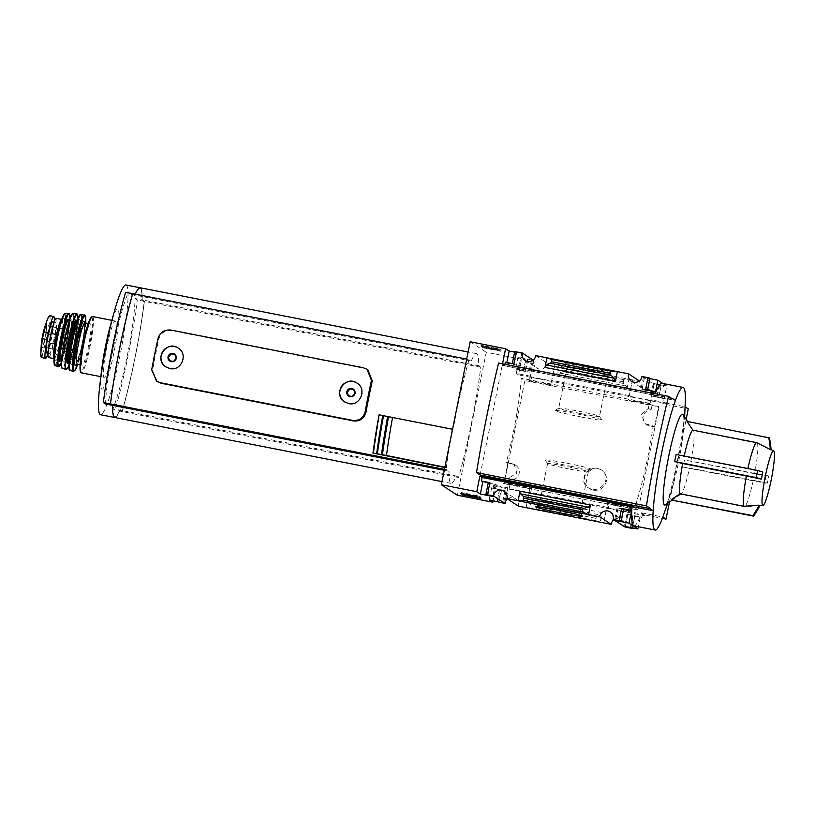 <?xml version="1.0" encoding="UTF-8"?>
<svg xmlns="http://www.w3.org/2000/svg" width="815" height="815" viewBox="0 0 815 815"><rect width="100%" height="100%" fill="white"/><g stroke="black" fill="none" stroke-linecap="round" stroke-linejoin="round"><path stroke-width="0.61" stroke-dasharray="4.08 3.06" d="M521.233 378.18A67.197 7.834 101.1 0 1 506.349 462.248L514.245 464.387L516.842 473.148L508.519 478.222A67.197 7.834 -78.9 0 1 506.991 482.602L634.61 507.602A67.197 7.834 -78.9 0 0 653.141 425.929L645.185 423.739L641.436 414.224L648.475 408.305A67.197 7.834 101.1 0 0 648.852 403.18L521.233 378.18L524.87 380.564L504.067 483.703L638.237 509.976L659.04 406.838L524.87 380.564M597.538 468.33L601.378 469.919C613.277 477.692 600.125 495.194 588.094 487.665C578.894 482.49 585.119 466.19 597.538 468.33M651.409 404.953L649.952 403.995L628.467 399.788L629.924 400.736L651.409 404.953L652.265 400.685L650.92 399.798L654.078 384.15L649.952 403.995M530.799 381.318L552.285 385.536L550.828 384.578L529.343 380.371L530.799 381.318L531.655 377.06L553.151 381.267L552.285 385.536M653.141 425.929L654.527 426.836L658.622 406.563L652.071 405.279L648.852 403.18M634.61 507.602L638.237 509.976M506.349 462.248L507.735 463.154L504.067 483.703M609.121 503.884L607.674 502.926L629.16 507.134L630.616 508.091L609.121 503.884L608.265 508.142L606.92 507.266L603.772 522.863M508.55 483.509L530.035 487.716L531.492 488.674L509.996 484.467L508.55 483.509L504.526 503.426M503.65 483.427L510.2 484.711L506.991 482.602M553.151 381.267L551.796 380.381L554.954 364.733L547.262 363.174A6.897 6.846 123.3 0 1 536.688 367.983A6.897 6.846 123.3 0 1 533.825 360.546L518.034 356.868L521.631 359.221L518.472 374.869L667.159 403.995L667.016 404.709L688.257 408.865M669.472 502.03L686.149 419.328M633.907 525.858A71.231 8.303 -78.9 0 0 641.537 512.829L644.777 514.958L662.32 518.391M644.777 514.958L644.634 515.671L495.948 486.545L493.116 500.604M521.631 359.221L486.229 352.284L457.398 495.255M653.966 384.079L653.467 383.977A6.897 6.846 123.3 0 1 642.892 388.786A6.897 6.846 123.3 0 1 640.03 381.349L632.481 379.872L628.467 399.788M607.674 502.926L603.65 522.843M629.16 507.134L625.146 527.05M613.807 519.858A6.897 6.846 123.3 0 1 624.636 526.948M632.481 379.872L629.435 395.591L630.779 396.467L629.924 400.736M630.616 508.091L629.75 512.36L608.265 508.142M625.248 527.122L628.406 511.474L629.75 512.36M630.779 396.467L652.265 400.685M554.852 364.662L550.828 384.578M530.035 487.716L526.021 507.633M531.492 488.674L530.626 492.943L509.141 488.735L507.796 487.849L504.648 503.446M526.123 507.704L529.281 492.056L530.626 492.943M533.356 360.454L529.343 380.371M507.602 499.045A6.897 6.846 123.3 0 1 518.432 506.146M509.996 484.467L509.141 488.735M533.468 360.525L530.31 376.173L531.655 377.06M590.457 370.173A23.89 1.121 -168.6 0 0 611.332 373.301A23.89 1.121 -168.6 0 0 588.175 367.422A23.89 1.121 -168.6 0 0 564.54 363.857A23.89 1.121 -168.6 0 0 590.457 370.173M535.761 355.635L547.262 363.174M639.357 380.911L640.03 381.349M632.593 379.943L554.954 364.733M530.31 376.173L516.252 373.423L518.472 374.869M527.906 359.435L525.471 371.528L516.975 369.857L516.252 373.423M629.435 395.591L551.796 380.381M558.53 365.436L556.594 375.032L558.611 372.852L563.318 371.701L564.581 370.336L565.019 368.166L558.53 365.436M627.041 388.837L626.399 386.127L623.546 383.508L623.587 379.637L628.976 379.23L627.041 388.837L556.594 375.032M507.796 487.849L493.737 485.098L493.024 488.654L491.649 487.747L506.013 490.987L501.062 490.019L498.699 501.704M501.062 490.019L493.024 488.654M606.92 507.266L529.281 492.056M600.411 515.009L602.081 512.604L600.146 522.201L595.184 520.479L596.672 516.792L600.411 515.009L532.623 501.734L531.635 498.8L529.699 508.407L536.616 508.998L537.065 506.828L536.443 504.994L532.623 501.734M495.948 486.545L493.737 485.098M644.634 515.671L642.424 514.214L628.406 511.474M662.921 383.498L666.721 385.994L664.286 398.087L665.661 398.983L664.938 402.539L650.92 399.798M664.938 402.539L667.159 403.995M499.279 348.789L501.235 350.063L483.173 346.528L481.227 345.254L499.279 348.789L499.035 350.032L500.981 351.306L501.235 350.063M523.424 370.988L525.858 358.895L523.424 370.988L529.964 372.2L515.6 368.961L516.975 369.857M470.184 341.77L486.229 352.284M514.601 352.121L522.629 353.7L514.723 351.601M533.153 360.108L533.825 360.546M641.965 376.438L653.467 383.977M650.024 378.16L643.493 376.948L649.942 378.639M666.721 385.994L653.273 383.356L661.179 385.454L654.078 384.15M665.661 398.983L651.745 396.049L664.286 398.087M642.424 514.214L641.711 517.78L633.214 516.109L630.769 528.202M770.328 449.422L757.339 443.126A32.692 3.81 -78.9 0 1 754.67 473.372L768.8 475.94L767.363 483.051L689.521 468.004A32.692 3.81 -78.9 0 1 681.014 494.145A32.692 3.81 -78.9 0 1 680.79 494.267L744.513 506.747L759.855 505.657L759.091 505.147M753.243 480.483A32.692 3.81 -78.9 0 1 744.513 506.747M762.809 472.017L747.844 468.89A32.692 3.81 -78.9 0 1 747.915 468.544M754.67 473.372L684.498 459.986L683.062 467.097L689.521 468.004M757.339 443.126L693.616 430.646A32.692 3.81 -78.9 0 1 690.957 460.882M747.844 468.89L684.121 456.41A32.692 3.81 -78.9 0 1 684.193 456.064M683.001 414.591A46.312 5.399 -78.9 0 1 682.206 440.62A46.312 5.399 -78.9 0 1 674.402 480.453A46.312 5.399 -78.9 0 1 665.325 504.862M676.093 454.475L684.121 456.41M769.431 437.899L687.086 421.416L693.616 430.646M672.069 500.155L680.79 494.267M641.537 512.829L662.84 517.036A72.647 8.466 -78.9 0 1 661.963 519.338M662.829 517.026A72.647 8.466 101.1 0 0 685.058 406.777L685.008 406.736A71.231 8.303 101.1 0 0 683.459 387.604A71.231 8.303 101.1 0 0 683.092 387.451A71.231 8.303 101.1 0 0 675.462 400.481L675.411 400.45M685.354 399.921A72.647 8.466 -78.9 0 1 685.058 406.777L685.17 406.848M502.539 363.816L502.437 364.356L651.124 393.482L650.971 394.195L671.336 398.178M480.127 474.962L502.223 365.426L498.586 363.042M672.141 398.708L502.223 365.426M651.124 393.482L653.335 394.929L653.64 393.421M655.199 393.716A71.231 8.303 -78.9 0 0 654.221 396.324L650.971 394.195M661.851 383.295A71.231 8.303 -78.9 0 1 663.767 402.579L685.008 406.736M667.016 404.709L663.767 402.579M645.551 389.713L641.059 389.04L641.976 389.641L655.423 392.28M516.761 352.121L514.316 364.213L520.194 365.792L506.736 363.154L505.361 362.247M514.316 364.213L512.278 363.694L513.857 363.918M525.471 371.528L523.434 371.008M633.214 516.109L626.878 514.234L640.335 516.873L638.349 526.735M640.335 516.873L641.711 517.78M488.328 482.48L496.243 484.579L488.216 483M623.638 509.039L622.059 508.805L619.624 520.897M623.557 509.518L618.025 508.428L617.108 507.827L622.059 508.805M444.837 467.515L447.058 467.953A101.702 11.848 101.1 0 0 446.824 469.807L449.034 471.253L444.267 470.316M114.742 417.504A66.107 7.702 101.1 0 0 119.968 410.149L122.179 411.595A101.702 11.848 101.1 0 0 144.408 301.336L142.197 299.889A66.107 7.702 101.1 0 0 140.149 287.756A66.107 7.702 101.1 0 1 142.167 299.889L135.086 298.504A66.107 7.702 -78.9 0 1 112.857 408.753L115.058 410.2A101.702 11.848 101.1 0 0 137.297 299.951L135.086 298.504M449.034 471.253A66.107 7.702 101.1 0 0 451.082 483.387A66.107 7.702 101.1 0 0 456.319 476.031L119.968 410.149L122.138 411.585A101.702 11.848 101.1 0 0 144.377 301.336L142.167 299.889M367.86 369.837L364.061 368.288L171.833 330.635C165.18 330.004 160.84 332.815 158.813 339.06A101.702 11.848 101.1 0 0 152.507 370.356L157.387 381.685M456.319 476.031L458.529 477.478A101.702 11.848 101.1 0 0 480.758 367.229L478.548 365.782A66.107 7.702 101.1 0 0 476.5 353.649A66.107 7.702 101.1 0 0 471.264 361.004L466.7 359.089M446.824 469.807L444.46 469.348M469.063 359.558A101.702 11.848 101.1 0 0 453.069 429.607L379.678 415.232A101.702 11.848 101.1 0 0 373.678 453.578M452.549 429.261L453.069 429.607M379.678 415.232L379.067 414.825M447.058 467.953L444.898 467.199M446.345 467.484A107.509 12.531 -78.9 0 1 451.52 434.344M654.221 396.324L675.462 400.481M653.233 510.73L653.233 510.73A71.231 8.303 101.1 0 0 654.781 529.872A71.231 8.303 101.1 0 0 655.148 530.025A71.231 8.303 101.1 0 0 662.778 516.995M458.529 477.478L122.179 411.595M480.758 367.229L144.408 301.336M478.548 365.782L142.197 299.889M135.321 294.184A66.107 7.702 101.1 0 0 134.913 295.122L132.713 293.675M471.264 361.004L134.913 295.122M164.294 365.609A11.257 11.166 -56.7 0 0 182.499 361.758A11.257 11.166 -56.7 0 0 176.071 346.996M343.074 400.634A11.257 11.166 -56.7 0 0 361.269 396.783A11.257 11.166 -56.7 0 0 354.841 382.011M169.775 360.78L173.931 361.799L176.692 358.641L175.368 354.688M348.555 395.805L352.712 396.824L355.472 393.665L354.148 389.702M120.05 409.568L122.23 411.005A100.683 11.736 101.1 0 0 144.235 301.856L142.054 300.419A65.444 7.63 101.1 0 0 140.027 288.408A65.444 7.63 101.1 0 0 134.842 295.692L132.662 294.256A100.683 11.736 101.1 0 0 110.646 403.415L112.837 404.841A65.444 7.63 101.1 0 0 114.864 416.852A65.444 7.63 101.1 0 0 120.05 409.568L122.199 410.994A100.683 11.736 101.1 0 0 144.204 301.845L142.024 300.409A65.444 7.63 101.1 0 0 139.986 288.398A65.444 7.63 101.1 0 0 134.811 295.682L132.621 294.256A100.683 11.736 101.1 0 0 110.616 403.405L112.796 404.831A65.444 7.63 101.1 0 0 114.834 416.852A65.444 7.63 101.1 0 0 120.009 409.568M135.29 294.174A66.107 7.702 101.1 0 0 134.883 295.112L132.702 293.685M114.721 417.504A66.107 7.702 101.1 0 0 119.937 410.139L112.857 408.753M110.198 326.387A40.781 4.747 -78.9 0 1 117.492 331.848A40.781 4.747 -78.9 0 1 101.732 389.101A40.781 4.747 -78.9 0 1 101.569 370.428M125.958 284.975A66.107 7.702 -78.9 0 1 120.814 351.336A66.107 7.702 -78.9 0 1 100.54 414.723M105.573 403.975A66.107 7.702 -78.9 0 1 127.802 293.726L125.592 292.279M134.883 295.112L127.802 293.726M144.377 301.336L137.297 299.951M122.138 411.585L115.058 410.2M589.52 373.005A20.782 0.978 -168.6 0 0 607.684 375.715A20.782 0.978 -168.6 0 0 607.715 375.684A20.782 0.978 -168.6 0 0 587.534 370.611A20.782 0.978 -168.6 0 0 566.965 367.463A20.782 0.978 -168.6 0 0 566.975 367.514A20.782 0.978 -168.6 0 0 589.52 373.005M581.309 413.704A20.782 0.978 -168.6 0 0 599.504 416.384A20.782 0.978 -168.6 0 0 599.494 416.333A20.782 0.978 -168.6 0 0 579.322 411.32A20.782 0.978 -168.6 0 0 558.784 408.132A20.782 0.978 -168.6 0 0 558.754 408.172A20.782 0.978 -168.6 0 0 581.309 413.704M581.024 416.964A23.89 1.121 -168.6 0 0 601.918 419.99A23.89 1.121 -168.6 0 0 578.742 414.214A23.89 1.121 -168.6 0 0 555.127 410.546A23.89 1.121 -168.6 0 0 581.024 416.964M571.07 466.353A23.89 1.121 -168.6 0 0 591.945 469.481A23.89 1.121 -168.6 0 0 568.778 463.603A23.89 1.121 -168.6 0 0 545.154 460.037A23.89 1.121 -168.6 0 0 571.07 466.353M570.123 469.185A20.782 0.978 -168.6 0 0 588.287 471.895A20.782 0.978 -168.6 0 0 588.318 471.854A20.782 0.978 -168.6 0 0 568.136 466.791A20.782 0.978 -168.6 0 0 547.568 463.643A20.782 0.978 -168.6 0 0 547.578 463.694A20.782 0.978 -168.6 0 0 570.123 469.185M561.922 509.884A20.782 0.978 -168.6 0 0 580.107 512.564A20.782 0.978 -168.6 0 0 580.097 512.513A20.782 0.978 -168.6 0 0 559.925 507.501A20.782 0.978 -168.6 0 0 539.387 504.302A20.782 0.978 -168.6 0 0 539.357 504.342A20.782 0.978 -168.6 0 0 561.922 509.884M479.067 495.999L481.013 497.272L462.961 493.737L461.015 492.464L479.067 495.999L478.812 497.242M481.013 497.272L480.769 498.525M461.015 492.464L460.76 493.707M465.599 493.961L477.936 496.264L465.375 493.809L465.375 495.102M465.375 493.809L465.121 495.051M477.936 496.264L477.784 497.038M477.794 496.172L477.631 497.007M474.493 495.326L474.279 496.355M473.617 495.174L473.413 496.182M474.554 495.439L474.31 496.681M475.736 495.754L475.491 496.997M465.192 493.686L465.019 494.542M464.957 493.533L464.764 494.491M463.613 493.269L463.419 494.226M464.255 493.696L464.01 494.939M500.981 351.306L482.928 347.771L483.173 346.528M482.928 347.771L480.982 346.497L481.227 345.254M498.383 349.095L495.041 348.525L494.787 349.767L496.376 350.002L496.376 348.596L483.692 345.968L498.118 348.912L498.159 350.369L494.98 349.9L495.225 348.657M496.131 349.839L484.355 347.822L498.138 350.338M485.21 347.567L485.465 346.314M483.438 347.221L483.692 345.968M484.355 347.822L484.609 346.569M486.127 348.168L486.382 346.915M495.041 348.525L496.63 348.759L496.376 350.002L496.376 348.596M480.982 346.497L499.035 350.032M653.335 394.929L504.648 365.813L504.954 364.295M644.41 377.549L641.976 389.641M643.493 376.948L641.059 389.04M521.712 353.099L519.277 365.191M522.629 353.7L520.194 365.792M506.859 362.543L506.736 363.154M502.437 364.356L504.648 365.813M653.273 383.356L650.828 395.448M654.19 383.957L651.745 396.049M518.034 356.868L515.6 368.961M531.492 359.507L529.047 371.599M532.409 360.108L529.964 372.2M496.243 484.579L493.798 496.671M495.326 483.978L492.881 496.07M618.025 508.428L615.661 520.123M617.108 507.827L614.663 519.919M626.878 514.234L624.443 526.327M627.795 514.836L625.441 526.531M491.649 487.747L489.204 499.839M505.096 490.386L502.661 502.478M506.013 490.987L503.578 503.079M595.184 520.479L536.616 508.998M623.587 379.637L565.019 368.166M768.8 475.94A90.801 4.279 11.4 0 1 766.08 475.96L684.498 459.986M767.363 483.051A90.801 4.279 11.4 0 1 764.643 483.081L683.062 467.097M766.08 475.96L764.643 483.081M510.2 484.711L511.158 479.954A7.987 7.926 -56.7 0 0 512.869 464.153L507.735 463.154M508.519 478.222L511.158 479.954M648.475 408.305L651.114 410.037A7.987 7.926 -56.7 0 0 649.392 425.838L654.527 426.836M652.071 405.279L651.114 410.037M593.3 490.11A11.074 10.992 -56.7 0 0 601.552 470A11.074 10.992 -56.7 0 0 585.302 475.125A11.074 10.992 -56.7 0 0 593.3 490.11M50.01 315.721L50.092 318.95L47.525 334.231L41.728 357.561M54.198 321.945A17.798 2.078 -78.9 0 1 52.221 335.148L50.825 342.086A17.798 2.078 -78.9 0 1 48.044 353.262M55.074 333.936A15.831 1.844 101.1 0 0 55.522 322.404A15.831 1.844 101.1 0 0 50.673 337.593A15.831 1.844 101.1 0 0 49.44 353.486A15.831 1.844 101.1 0 0 53.036 344.022L55.074 333.936L52.242 333.376L50.204 343.472A15.831 1.844 -78.9 0 1 46.608 352.936M56.327 318.339A19.978 2.333 -78.9 0 1 56.429 318.39A19.978 2.333 -78.9 0 1 54.676 338.857A19.978 2.333 -78.9 0 1 48.645 357.551M115.445 321.079A28.698 3.341 -78.9 0 1 112.928 350.481A28.698 3.341 -78.9 0 1 104.259 377.335A28.698 3.341 -78.9 0 1 106.5 348.525A28.698 3.341 -78.9 0 1 115.292 321.008A28.698 3.341 -78.9 0 1 115.445 321.079M90.455 323.942A21.068 2.455 -78.9 0 1 88.601 345.529A21.068 2.455 -78.9 0 1 82.244 365.242A21.068 2.455 -78.9 0 1 83.884 344.103A21.068 2.455 -78.9 0 1 90.343 323.901A21.068 2.455 -78.9 0 1 90.455 323.942M52.69 321.854A15.831 1.844 -78.9 0 1 52.242 333.376M77.822 331.817A10.901 1.273 -78.9 0 1 76.865 342.983A10.901 1.273 -78.9 0 1 73.574 353.18A10.901 1.273 -78.9 0 1 74.42 342.249A10.901 1.273 -78.9 0 1 77.761 331.797A10.901 1.273 -78.9 0 1 77.822 331.817M51.62 326.693A10.901 1.273 -78.9 0 1 50.683 337.787A10.901 1.273 -78.9 0 1 47.392 348.056A10.901 1.273 -78.9 0 1 47.382 348.056A10.901 1.273 -78.9 0 1 48.228 337.115A10.901 1.273 -78.9 0 1 51.569 326.662A10.901 1.273 -78.9 0 1 51.579 326.672A10.901 1.273 -78.9 0 1 51.62 326.693M501.52 490.314L499.075 502.407M602.081 512.604L531.635 498.8M659.6 385.23L657.165 397.323M151.692 369.827L152.507 370.356M157.998 338.52L158.813 339.06M363.225 367.738L364.061 368.288M170.997 330.085L171.833 330.635M497.863 350.165L498.118 348.912M493.747 349.258L493.992 348.005M486.412 348.097L486.657 346.844M485.822 347.964L486.076 346.721M494.654 349.513L494.909 348.27M648.455 377.916L646.01 390.008M514.795 351.652L512.36 363.745M659.141 384.924L656.707 397.017M661.108 385.403L658.663 397.496M658.754 397.557L661.189 385.464L658.744 397.547M527.448 359.13L525.013 371.222M525.95 358.967L523.505 371.049M490.365 483L487.93 495.092M488.409 482.531L485.964 494.623M632.756 515.813L630.392 527.499M634.712 516.282L632.369 527.886M632.471 527.906L634.803 516.343L632.46 527.906M499.483 489.795L497.14 501.398L499.473 489.784M499.554 489.846L497.119 501.938M595.622 518.299L537.065 506.828M596.672 516.792L536.443 504.994M626.399 386.127L558.611 372.852M623.546 383.508L563.318 371.701M623.149 381.817L564.581 370.336M511.484 463.246L512.869 464.153M648.017 424.921L649.392 425.838M47.525 334.231L52.221 335.148M46.119 341.169L50.825 342.086M92.513 316.546A28.698 3.341 -78.9 0 1 92.665 316.607A28.698 3.341 -78.9 0 1 90.149 346.018A28.698 3.341 -78.9 0 1 81.48 372.873M91.637 317.116A27.965 3.26 -78.9 0 1 91.81 317.188A27.965 3.26 -78.9 0 1 89.334 345.957A27.965 3.26 -78.9 0 1 80.889 372.007M85.025 322.852A21.068 2.455 -78.9 0 1 85.137 322.903A21.068 2.455 -78.9 0 1 83.293 344.49A21.068 2.455 -78.9 0 1 76.926 364.203M84.556 323.086A22.514 2.628 -78.9 0 1 82.142 343.757A22.514 2.628 -78.9 0 1 76.579 363.816M85.718 322.995A27.965 3.26 -78.9 0 1 77.619 364.336L81.184 351.326L85.728 322.995M84.363 314.957A28.688 3.341 -78.9 0 1 84.516 315.018A28.688 3.341 -78.9 0 1 81.999 344.439A28.688 3.341 -78.9 0 1 73.33 371.263M81.133 314.417A28.607 3.331 -78.9 0 1 81.306 314.478A28.607 3.331 -78.9 0 1 78.78 343.869A28.607 3.331 -78.9 0 1 70.141 370.55M80.502 314.733A28.24 3.291 -78.9 0 1 80.889 314.763A28.24 3.291 -78.9 0 1 78.22 344.694A28.24 3.291 -78.9 0 1 69.672 370.02M79.901 319.663A23.248 2.71 -78.9 0 1 75.133 355.187A23.248 2.71 -78.9 0 1 70.905 352.416A23.248 2.71 -78.9 0 1 79.901 319.663M77.242 321.212A21.434 2.496 -78.9 0 1 77.669 321.039A21.434 2.496 -78.9 0 1 77.782 321.09A21.434 2.496 -78.9 0 1 75.897 343.054A21.434 2.496 -78.9 0 1 69.428 363.103A21.434 2.496 -78.9 0 1 69.102 362.787M76.6 320.835A21.434 2.496 -78.9 0 1 76.712 320.886A21.434 2.496 -78.9 0 1 74.837 342.84A21.434 2.496 -78.9 0 1 68.368 362.899M76.539 320.835A22.158 2.577 -78.9 0 1 74.308 342.219A22.158 2.577 -78.9 0 1 68.307 362.879M78.026 319.042A27.944 3.26 -78.9 0 1 69 365.1L74.98 342.351L78.026 319.011M76.793 313.867A28.301 3.301 -78.9 0 1 76.977 313.938A28.301 3.301 -78.9 0 1 74.471 343.095A28.301 3.301 -78.9 0 1 65.913 369.419M73.146 313.571A27.893 3.25 -78.9 0 1 73.34 313.643A27.893 3.25 -78.9 0 1 70.854 342.443A27.893 3.25 -78.9 0 1 62.419 368.319M72.525 313.918A27.537 3.209 -78.9 0 1 72.963 313.938A27.537 3.209 -78.9 0 1 70.314 343.319A27.537 3.209 -78.9 0 1 61.981 367.759M71.761 319.908A21.434 2.496 -78.9 0 1 67.36 352.661A21.434 2.496 -78.9 0 1 63.458 350.104A21.434 2.496 -78.9 0 1 71.761 319.908M70.905 320.489A20.701 2.414 -78.9 0 1 69.092 341.699A20.701 2.414 -78.9 0 1 62.837 361.076A20.701 2.414 -78.9 0 1 64.456 340.293A20.701 2.414 -78.9 0 1 70.803 320.438A20.701 2.414 -78.9 0 1 70.905 320.489M68.674 320.02A20.701 2.414 -78.9 0 1 68.786 320.071A20.701 2.414 -78.9 0 1 66.973 341.281A20.701 2.414 -78.9 0 1 60.718 360.658M68.603 320.02A21.434 2.496 -78.9 0 1 66.443 340.68A21.434 2.496 -78.9 0 1 60.646 360.637M61.38 362.512L69.988 318.563A26.844 3.128 -78.9 0 1 61.39 362.481M68.725 313.418A27.201 3.168 -78.9 0 1 68.939 313.49A27.201 3.168 -78.9 0 1 66.494 341.648A27.201 3.168 -78.9 0 1 58.273 366.791M65.312 313.449A26.518 3.087 -78.9 0 1 65.526 313.51A26.518 3.087 -78.9 0 1 63.132 341.027A26.518 3.087 -78.9 0 1 55.114 365.477M64.528 314.05A25.805 3.005 -78.9 0 1 64.833 314.101A25.805 3.005 -78.9 0 1 62.429 341.24A25.805 3.005 -78.9 0 1 54.625 364.621M64.039 318.033A21.791 2.537 -78.9 0 1 59.577 351.336A21.791 2.537 -78.9 0 1 55.603 348.738A21.791 2.537 -78.9 0 1 64.039 318.033M61.696 319.419A19.978 2.333 -78.9 0 1 61.808 319.419A19.978 2.333 -78.9 0 1 61.909 319.46A19.978 2.333 -78.9 0 1 60.167 339.937A19.978 2.333 -78.9 0 1 54.126 358.631A19.978 2.333 -78.9 0 1 54.024 358.58M50.204 343.472L53.036 344.022M50.336 342.901L53.169 343.451M52.14 333.967L54.972 334.517M48.116 317.646A20.884 2.435 -78.9 0 1 50.092 318.95M44.723 327.233A12.082 1.406 -78.9 0 1 46.292 324.441A12.082 1.406 -78.9 0 1 45.691 334.344A12.082 1.406 -78.9 0 1 42.349 347.21A12.082 1.406 -78.9 0 1 41.259 344.939M42.726 355.483A20.884 2.435 -78.9 0 1 41.178 356.899M40.77 354.841A20.884 2.435 -78.9 0 1 40.75 354.179M46.638 325.154A11.451 1.335 -78.9 0 1 45.65 336.809A11.451 1.335 -78.9 0 1 42.186 347.598A11.451 1.335 -78.9 0 1 43.063 336.106A11.451 1.335 -78.9 0 1 46.587 325.134A11.451 1.335 -78.9 0 1 46.638 325.154M504.067 491.17L515.569 498.709M525.186 360.444L536.688 367.983M610.272 511.973L621.774 519.512M631.391 381.247L642.892 388.786M681.014 494.145L672.181 500.176M682.206 440.62L684.631 417.046M674.402 480.453L667.75 503.201M451.082 483.387L441.995 481.604M476.5 353.649L468.126 351.998M607.684 375.715L611.332 373.301M566.975 367.514L564.54 363.857M566.965 367.463L558.754 408.172M607.715 375.684L599.504 416.384M558.784 408.132L555.127 410.546M599.494 416.333L601.918 419.99M588.287 471.895L591.945 469.481M547.578 463.694L545.154 460.037M547.568 463.643L539.357 504.342M588.318 471.854L580.107 512.564M539.387 504.302L535.74 506.726M580.097 512.513L582.531 516.17M498.159 350.369L498.403 349.115M514.255 464.367L515.671 465.304M645.174 423.759L646.59 424.686M588.094 487.665L589.408 488.531M115.292 321.008L111.869 320.346M104.259 377.335L100.836 376.662M90.343 323.901L88.224 323.484M82.244 365.242L80.125 364.825M76.121 364.366L80.736 350.256C83.436 338.072 84.689 329.117 84.516 323.392L84.342 322.404M69.092 363.042L70.365 363.755L71.577 347.964C73.696 335.811 75.897 327.07 78.199 321.772L78.78 320.794L77.323 320.978M68.144 362.92C70.63 363.694 79.004 320.947 76.406 320.733M61.471 360.801L63.05 361.188C60.544 360.953 68.633 319.684 71.037 320.417L69.428 320.173M60.483 360.678C62.887 361.412 70.966 320.142 68.47 319.908M54.014 358.61L55.094 359.313L56.235 344.562C58.833 330.584 61.074 322.108 62.959 319.154L61.696 319.399M48.044 353.211L49.44 353.486M54.136 322.139L55.522 322.404M77.761 331.797L51.569 326.662M73.574 353.18L47.382 348.056L41.993 347.638C43.052 348.025 47.637 327.304 46.424 325.022L51.579 326.672"/><path stroke-width="1.22" d="M662.32 518.391L666.018 519.124L669.472 502.03M686.149 419.328L688.257 408.865L685.17 406.848M493.116 500.604L492.8 502.193L457.398 495.255L441.363 484.742L476.765 491.679L480.351 494.033L493.798 496.671L485.883 494.562L493.503 495.978L505.005 503.517A6.897 6.846 123.3 0 1 507.602 499.045M625.146 527.05L613.135 519.41L621.122 521.06L615.58 520.52L629.037 523.159L637.89 528.966L624.443 526.327L632.359 528.436L625.146 527.05M611.199 524.32L518.432 506.146L506.93 498.607L588.542 514.591L590.478 504.994L588.461 507.175L583.754 508.326L582.491 509.691L582.053 511.861L588.542 514.591L599.708 516.781L611.199 524.32A6.897 6.846 123.3 0 1 613.807 519.858M505.005 503.517L489.204 499.839L492.8 502.193M514.713 351.591L512.289 363.612L514.713 351.591L522.323 353.007A6.897 6.846 -56.7 0 0 525.186 360.444A6.897 6.846 -56.7 0 0 535.761 355.635L546.926 357.826L544.991 367.422L546.661 365.018L550.4 363.235L551.449 361.728L551.887 359.547L546.926 357.826L628.528 373.81L639.357 380.911M561.637 513.144A23.89 1.121 -168.6 0 0 582.531 516.17A23.89 1.121 -168.6 0 0 559.345 510.394A23.89 1.121 -168.6 0 0 535.74 506.726A23.89 1.121 -168.6 0 0 561.637 513.144M478.812 497.242L480.769 498.525L462.706 494.98L460.76 493.707L478.812 497.242M506.93 498.607A6.897 6.846 -56.7 0 0 504.067 491.17A6.897 6.846 -56.7 0 0 493.503 495.978M441.363 484.742L470.184 341.77L505.585 348.708L509.181 351.061L514.601 352.121M522.323 353.007L533.153 360.108M613.135 519.41A6.897 6.846 -56.7 0 0 610.272 511.973A6.897 6.846 -56.7 0 0 599.708 516.781M628.528 373.81A6.897 6.846 -56.7 0 0 631.391 381.247A6.897 6.846 -56.7 0 0 641.965 376.438L650.044 378.15L647.619 390.12L650.044 378.15M649.942 378.639L657.868 380.187L662.921 383.498M746.408 476.001L682.685 463.521A32.692 3.81 -78.9 0 0 680.026 493.768L743.749 506.247A32.692 3.81 -78.9 0 1 746.408 476.001L761.383 479.128L762.809 472.017A90.801 4.279 11.4 0 0 757.675 470.459L756.249 477.57A90.801 4.279 11.4 0 1 761.383 479.128M743.749 506.247L759.091 505.147L759.855 505.657L759.091 505.147A90.801 90.088 -56.7 0 1 752.897 515.64L753.661 516.139A90.801 90.088 -56.7 0 0 759.835 505.687M762.748 505.402A27.822 3.24 -78.9 0 1 765.275 476.449A27.822 3.24 -78.9 0 1 773.69 450.878A27.822 3.24 -78.9 0 1 771.428 478.772A27.822 3.24 -78.9 0 1 762.993 505.463A27.822 3.24 -78.9 0 1 762.748 505.402M747.915 468.544A32.692 3.81 -78.9 0 1 756.575 442.627L771.092 449.921M684.193 456.064A32.692 3.81 -78.9 0 1 692.852 430.147L687.086 421.416L769.431 437.899A90.801 90.088 -56.7 0 1 771.061 449.595M756.575 442.627L692.852 430.147M672.181 500.176L665.325 504.862A46.312 5.399 -78.9 0 1 664.398 504.954A46.312 5.399 -78.9 0 1 669.003 454.821A46.312 5.399 -78.9 0 1 683.001 414.591L687.595 421.508M680.026 493.768L671.305 499.656L672.069 500.155L753.661 516.139M757.675 470.459L676.093 454.475L674.657 461.585L682.685 463.521M752.897 515.64L672.069 500.155M667.75 503.201L661.963 519.338A72.647 8.466 -78.9 0 1 654.781 529.872A72.647 8.466 -78.9 0 1 653.182 510.699A72.647 8.466 101.1 0 1 675.411 400.45A72.647 8.466 -78.9 0 1 683.459 387.604A72.647 8.466 -78.9 0 1 685.354 399.921L684.631 417.046M502.539 363.816L505.585 348.708M476.765 491.679L479.913 476.031L628.599 505.157L628.742 504.444L649.983 508.601L653.182 510.699L631.992 506.573A71.231 8.303 -78.9 0 0 633.907 525.858L655.097 530.015M671.336 398.178L668.514 396.335L498.586 363.042A176.824 20.609 101.1 0 0 476.5 472.588L480.127 474.962L649.983 508.601M655.199 393.716A71.231 8.303 -78.9 0 1 661.851 383.295L683.031 387.441M653.64 393.421L654.048 391.373L655.423 392.28L657.868 380.187M647.996 377.62L645.551 389.713L654.048 391.373M614.449 378.292L615.437 381.226L617.373 371.62L610.455 371.029L610.007 373.199L610.629 375.032L614.449 378.292L546.661 365.018M504.954 364.295L505.361 362.247L513.857 363.918L516.303 351.825M628.742 504.444L631.992 506.573M621.203 521.111L623.648 509.039L621.601 508.499L630.097 510.17L630.82 506.604L628.599 505.157M630.097 510.17L631.472 511.066L629.037 523.159M638.349 526.735L637.89 528.966M520.031 491.19L518.096 500.797L523.485 500.39L523.525 496.518L520.673 493.9L520.031 491.19L590.478 504.994M488.216 483L481.41 481.044L489.907 482.704L487.472 494.797M488.317 482.47L485.883 494.562L488.317 482.47L489.907 482.704M631.472 511.066L623.557 509.518M675.411 400.45L672.212 398.352M668.514 396.335A176.824 20.609 101.1 0 0 646.427 505.871L650.054 508.254M444.267 470.316L112.684 405.371A66.107 7.702 101.1 0 0 114.742 417.504L441.995 481.604M348.168 395.723L346.833 391.76A4.197 4.157 -56.7 0 0 352.253 396.518L348.168 395.723M346.833 391.76L349.594 388.602A4.197 4.157 -56.7 0 0 346.833 391.76L348.555 395.805M352.253 396.518A4.197 4.157 -56.7 0 0 355.014 393.36L352.253 396.518M349.594 388.602L353.69 389.407A4.197 4.157 -56.7 0 0 349.594 388.602L350.053 388.908L347.292 392.066M353.69 389.407L355.014 393.36A4.197 4.157 -56.7 0 0 353.69 389.407M169.388 360.699L168.063 356.746A4.197 4.157 -56.7 0 0 173.473 361.503L169.388 360.699M168.063 356.746L170.824 353.588A4.197 4.157 -56.7 0 0 168.063 356.746L169.775 360.78M173.473 361.503A4.197 4.157 -56.7 0 0 176.234 358.345L173.473 361.503M170.824 353.588L174.909 354.393A4.197 4.157 -56.7 0 0 170.824 353.588L171.282 353.883L168.522 357.041M174.909 354.393L176.234 358.345A4.197 4.157 -56.7 0 0 174.909 354.393M169.907 368.553C181.368 371.467 188.479 353.975 178.291 348.117C166.678 339.641 153.393 359.537 165.954 366.933L169.907 368.553M371.467 380.34A109.872 12.806 -78.9 0 0 365.161 411.636C363.388 418.044 359.201 420.958 352.62 420.377L160.382 382.724L156.551 381.145L151.692 369.827A109.872 12.806 101.1 0 1 157.998 338.52C160.015 332.276 164.355 329.464 170.997 330.085L363.225 367.738L367.025 369.287L371.467 380.34L372.282 380.88L367.86 369.837M348.688 403.578C360.149 406.491 367.259 389 357.062 383.142C345.448 374.656 332.174 394.562 344.735 401.948L348.688 403.578M352.62 420.377L353.455 420.927C360.036 421.508 364.213 418.594 365.976 412.176A101.702 11.848 -78.9 0 1 372.282 380.88M466.7 359.089L132.713 293.675A101.702 11.848 101.1 0 0 110.483 403.924L112.684 405.371A66.107 7.702 101.1 0 0 114.355 417.351A66.107 7.702 101.1 0 0 114.701 417.494A66.107 7.702 101.1 0 0 114.721 417.504L100.54 414.723A66.107 7.702 -78.9 0 1 100.194 414.58A66.107 7.702 -78.9 0 1 99.939 384.313A66.107 7.702 -78.9 0 1 113.927 312.909A66.107 7.702 -78.9 0 1 125.958 284.975L140.119 287.756A66.107 7.702 101.1 0 0 135.321 294.184M444.46 469.348L110.483 403.924M444.837 467.515L372.964 453.099A107.509 12.531 -78.9 0 1 379.067 414.825L452.549 429.261M353.455 420.927L161.217 383.274L156.541 381.155M444.898 467.199L382.439 454.689A112.49 13.111 -78.9 0 1 388.623 416.455M372.964 453.099L382.439 454.689M451.52 434.344A107.509 12.531 -78.9 0 1 452.447 429.199M386.442 455.748A107.509 12.531 -78.9 0 1 392.555 417.463M662.84 517.036L666.018 519.124M176.071 346.996A11.257 11.166 -56.7 0 0 164.294 365.609M354.841 382.011A11.257 11.166 -56.7 0 0 343.074 400.634M174.991 354.617L171.282 353.883M353.771 389.631L350.053 388.908M468.126 351.998L140.149 287.756A66.107 7.702 101.1 0 0 140.119 287.756A66.107 7.702 101.1 0 0 135.29 294.174M132.702 293.685L132.672 293.665A101.702 11.848 101.1 0 0 110.443 403.914L112.653 405.361L105.573 403.975L103.362 402.529A101.702 11.848 101.1 0 1 125.592 292.279L132.672 293.665M99.939 384.313L101.569 370.428A40.781 4.747 -78.9 0 1 110.198 326.387L113.927 312.909M110.443 403.914L103.362 402.529M476.5 472.588L646.427 505.871M462.879 494.124L462.706 494.98M465.121 495.051L477.692 497.517L465.121 495.051M509.181 351.061L506.859 362.543M482.786 481.94L480.351 494.033M481.41 481.044L482.134 477.488L479.913 476.031M630.82 506.604L482.134 477.488M582.053 511.861L523.485 500.39M610.455 371.029L551.887 359.547M770.328 449.422A90.801 90.088 -56.7 0 0 768.667 437.39M674.657 461.585L756.249 477.57M48.044 353.262A17.798 2.078 -78.9 0 1 45.528 358.325A17.798 2.078 -78.9 0 1 47.076 339.631L48.482 332.703A17.798 2.078 -78.9 0 1 53.77 316.464A17.798 2.078 -78.9 0 1 54.198 321.945M40.75 354.179L40.75 354.423C41.015 357.092 41.351 358.152 41.759 357.591L40.75 354.179L42.38 338.714L46.649 321.497L48.289 317.3L49.878 315.711L53.77 316.464M48.116 317.646L50.153 315.772M54.014 358.61L48.645 357.551A19.978 2.333 -78.9 0 1 50.194 337.502A19.978 2.333 -78.9 0 1 56.327 318.339L61.696 319.399M48.044 353.211L46.608 352.936A15.831 1.844 -78.9 0 1 47.841 337.033A15.831 1.844 -78.9 0 1 52.69 321.854L54.136 322.139M365.161 411.636L365.976 412.176M381.522 454.475A112.959 13.162 -78.9 0 1 387.696 416.251M377.396 453.67A112.959 13.162 -78.9 0 1 383.58 415.446M376.642 453.548A112.582 13.122 -78.9 0 1 382.826 415.314M160.382 382.724L161.217 383.274M615.437 381.226L544.991 367.422M649.952 378.089L647.528 390.1M623.567 508.968L621.122 521.06M621.601 508.499L619.166 520.591M632.46 527.906L632.348 528.426L632.471 527.906M582.491 509.691L523.923 498.21M583.754 508.326L523.525 496.518M588.461 507.175L520.673 493.9M610.629 375.032L550.4 363.235M610.007 373.199L551.449 361.728M42.38 338.714L47.076 339.631M43.776 331.776L48.482 332.703M100.836 376.662L81.48 372.873A28.698 3.341 -78.9 0 1 83.721 344.062A28.698 3.341 -78.9 0 1 92.513 316.546L111.869 320.346M80.889 372.007A27.965 3.26 -78.9 0 1 83.089 343.94A27.965 3.26 -78.9 0 1 91.637 317.116M80.125 364.825L76.926 364.203A21.068 2.455 -78.9 0 1 78.566 343.054A21.068 2.455 -78.9 0 1 85.025 322.852L88.224 323.484M76.579 363.816A22.514 2.628 -78.9 0 1 76.274 346.62A22.514 2.628 -78.9 0 1 84.006 321.202A22.514 2.628 -78.9 0 1 84.556 323.086M84.363 314.957A28.688 3.341 -78.9 0 0 75.571 342.473A28.688 3.341 -78.9 0 0 73.33 371.263L74.705 370.682L77.629 364.336A27.965 3.26 -78.9 0 1 74.776 351.683A27.965 3.26 -78.9 0 1 85.086 315.874A27.965 3.26 -78.9 0 1 85.718 322.995L85.096 315.415L81.133 314.417A28.607 3.331 -78.9 0 0 72.382 341.842A28.607 3.331 -78.9 0 0 70.141 370.55L70.141 370.55C65.047 371.976 76.956 311.167 81.133 314.417M69.672 370.02A28.24 3.291 -78.9 0 1 72.087 341.791A28.24 3.291 -78.9 0 1 80.502 314.733M69.102 362.787A21.434 2.496 -78.9 0 1 71.099 341.597A21.434 2.496 -78.9 0 1 77.242 321.212M69.092 363.042L68.368 362.899A21.434 2.496 -78.9 0 1 70.029 341.383A21.434 2.496 -78.9 0 1 76.6 320.835L77.323 320.978M68.307 362.879A22.158 2.577 -78.9 0 1 68.806 343.522A22.158 2.577 -78.9 0 1 76.152 320.03A22.158 2.577 -78.9 0 1 76.539 320.835M76.793 313.867A28.301 3.301 -78.9 0 0 68.154 341.016A28.301 3.301 -78.9 0 0 65.913 369.419L67.482 368.329L69 365.12A27.944 3.26 -78.9 0 1 67.288 348.26A27.944 3.26 -78.9 0 1 77.293 314.366A27.944 3.26 -78.9 0 1 78.026 319.042L77.14 313.989L73.146 313.571A27.893 3.25 -78.9 0 0 64.64 340.334A27.893 3.25 -78.9 0 0 62.419 368.319C57.621 369.266 69.061 310.872 73.146 313.571M61.981 367.759A27.537 3.209 -78.9 0 1 64.375 340.283A27.537 3.209 -78.9 0 1 72.525 313.918M61.471 360.801L60.718 360.658A20.701 2.414 -78.9 0 1 62.327 339.875A20.701 2.414 -78.9 0 1 68.674 320.02L69.428 320.173M60.646 360.637A21.434 2.496 -78.9 0 1 61.105 341.984A21.434 2.496 -78.9 0 1 68.215 319.215A21.434 2.496 -78.9 0 1 68.603 320.02M61.39 362.481A26.844 3.128 -78.9 0 1 59.658 346.63A26.844 3.128 -78.9 0 1 69.285 313.918A26.844 3.128 -78.9 0 1 69.988 318.584L69.132 313.541L65.312 313.449A26.518 3.087 -78.9 0 0 57.264 338.887A26.518 3.087 -78.9 0 0 55.114 365.477C54.422 366.648 52.812 362.4 55.532 345.764C57.641 333.355 59.994 323.759 62.612 316.984C64.191 313.816 65.098 312.644 65.312 313.449M61.38 362.512L58.273 366.791A27.201 3.168 -78.9 0 1 60.463 339.509A27.201 3.168 -78.9 0 1 68.725 313.418M54.625 364.621A25.805 3.005 -78.9 0 1 56.785 338.796A25.805 3.005 -78.9 0 1 64.528 314.05M54.024 358.58A19.978 2.333 -78.9 0 1 55.685 338.571A19.978 2.333 -78.9 0 1 61.696 319.419M40.862 351.194L41.259 344.939A12.082 1.406 -78.9 0 1 44.723 327.233L46.649 321.497M41.178 356.899A20.884 2.435 -78.9 0 1 40.77 354.841M773.69 450.878L770.644 449.381M762.993 505.463L759.631 505.697M367.035 369.287L367.86 369.827M623.648 509.039L621.213 521.131M41.769 357.591L45.528 358.325M81.48 372.873C80.97 371.762 80.553 374.829 80.013 368.217C80.094 361.626 81.337 352.467 83.741 340.741L87.979 324.217L91.148 317.137L92.513 316.546M84.495 323.147L84.342 322.404L85.025 322.852M76.926 364.203L76.121 364.366L76.539 363.724M73.33 371.263L70.141 370.55M65.913 369.419L62.419 368.319M58.273 366.791L55.114 365.477M41.259 344.939L44.723 327.233"/></g></svg>
